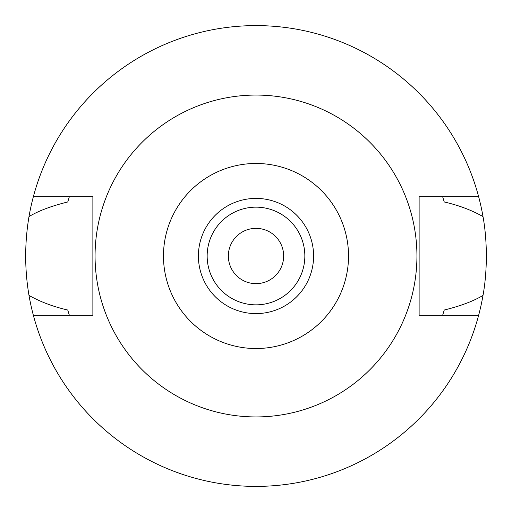 <?xml version="1.0" encoding="UTF-8"?>
<svg xmlns="http://www.w3.org/2000/svg" width="512" height="512" viewBox="0 0 512 512"><rect width="100%" height="100%" fill="white"/><g stroke="black" fill="none" stroke-linecap="round" stroke-linejoin="round"><path stroke-width="0.77" d="M256 313.6A57.6 57.6 0 0 0 313.6 256A57.6 57.6 0 0 0 256 198.4A57.6 57.6 0 0 0 198.4 256A57.6 57.6 0 0 0 256 313.6M256 304.845A48.845 48.845 0 0 0 304.845 256A48.845 48.845 0 0 0 256 207.155A48.845 48.845 0 0 0 207.155 256A48.845 48.845 0 0 0 256 304.845M256 283.648A27.648 27.648 0 0 0 283.648 256A27.648 27.648 0 0 0 256 228.352A27.648 27.648 0 0 0 228.352 256A27.648 27.648 0 0 0 256 283.648M442.874 314.586A195.84 195.84 0 0 1 442.675 315.213L444.237 310.029C460.595 305.997 473.517 301.126 483.002 295.424A230.4 230.4 0 0 1 28.998 295.424C40.256 301.798 53.178 306.669 67.763 310.029A195.84 195.84 0 0 0 68.666 313.082M478.662 315.213L419.123 315.213L419.123 196.787L478.662 196.787A230.4 230.4 0 0 1 483.002 216.576C471.725 210.195 458.803 205.325 444.237 201.971L442.675 196.787A195.84 195.84 0 0 1 442.874 197.414M483.002 295.424C485.114 283.987 486.246 270.848 486.4 256C486.246 241.152 485.114 228.006 483.002 216.576M443.334 313.082A195.84 195.84 0 0 0 444.237 310.029M69.126 314.586A195.84 195.84 0 0 0 69.325 315.213L67.763 310.029M69.126 197.414A195.84 195.84 0 0 1 69.325 196.787L67.763 201.971C51.405 206.003 38.483 210.874 28.998 216.576C24.576 243.034 24.576 269.318 28.998 295.424M28.998 216.576A230.4 230.4 0 0 1 478.662 196.787M68.666 198.918A195.84 195.84 0 0 0 67.763 201.971M444.237 201.971A195.84 195.84 0 0 0 443.334 198.918M33.338 315.213L92.877 315.213L92.877 196.787L33.338 196.787M256 95.066A160.934 160.934 0 0 1 416.934 256A160.934 160.934 0 0 1 256 416.934A160.934 160.934 0 0 1 95.066 256A160.934 160.934 0 0 1 256 95.066M256 348.525A92.525 92.525 0 0 1 163.475 256A92.525 92.525 0 0 1 256 163.475A92.525 92.525 0 0 1 348.525 256A92.525 92.525 0 0 1 256 348.525"/></g></svg>
